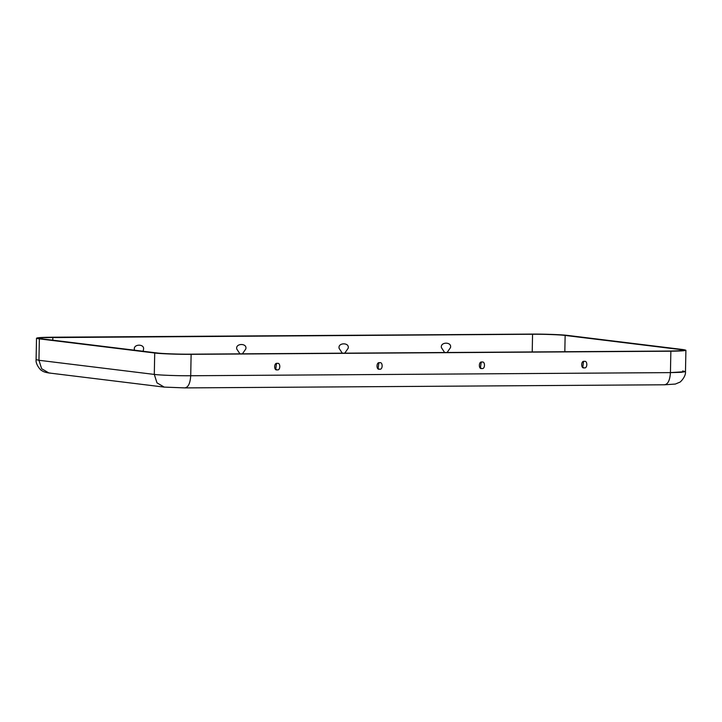 <?xml version="1.0" encoding="UTF-8"?>
<svg xmlns="http://www.w3.org/2000/svg" width="722" height="722" viewBox="0 0 722 722"><rect width="100%" height="100%" fill="white"/><g stroke="black" fill="none" stroke-linecap="round" stroke-linejoin="round"><path stroke-width="1.08" d="M277.293 363.41L276.472 363.545L275.75 369.42L277.167 369.826C280.56 370.946 280.732 362.245 277.293 363.41C280.732 362.245 280.56 370.946 277.167 369.826C273.728 370.991 273.9 362.291 277.293 363.41M379.637 362.742L378.815 362.877L378.093 368.752L379.51 369.159C382.904 370.278 383.075 361.578 379.637 362.742C383.075 361.578 382.904 370.278 379.51 369.159C376.072 370.323 376.234 361.623 379.637 362.742M584.315 361.406L583.502 361.541L582.78 367.417L584.197 367.823C587.591 368.942 587.753 360.242 584.315 361.406C587.753 360.242 587.591 368.942 584.197 367.823C580.759 368.987 580.921 360.287 584.315 361.406M481.98 362.074L481.159 362.209L480.437 368.085L481.854 368.491C485.247 369.61 485.419 360.91 481.98 362.074C485.419 360.91 485.247 369.61 481.854 368.491C478.415 369.655 478.578 360.955 481.98 362.074M134.418 349.692L134.436 350.188L134.418 349.692C132.929 343.717 145.176 343.636 143.452 349.628C145.176 343.636 132.929 343.717 134.418 349.692M143.182 351.262L143.452 349.628L143.182 351.262M236.762 349.024L239.957 353.852L236.762 349.024C235.273 343.049 247.511 342.968 245.796 348.97C247.511 342.968 235.273 343.049 236.762 349.024M242.412 353.834L245.796 348.97L242.412 353.834M450.474 347.634C452.198 341.641 439.951 341.714 441.449 347.688L444.635 352.517L441.449 347.688C439.951 341.714 452.198 341.641 450.474 347.634L447.098 352.498L450.474 347.634M348.139 348.302C349.854 342.3 337.616 342.381 339.105 348.356L342.3 353.184L339.105 348.356C337.616 342.381 349.854 342.3 348.139 348.302L344.755 353.166L348.139 348.302M683.039 350.188L680.494 349.574L680.467 350.693L680.494 349.574L565.136 335.432C560.75 334.773 542.836 334.124 532.556 334.25L43.257 337.634L39.367 338.239L41.921 338.853L157.27 352.995C161.656 353.654 179.579 354.303 189.85 354.177L669.583 351.045L189.85 354.177C179.579 354.303 161.656 353.654 157.27 352.995L41.921 338.853C36.768 338.04 40.405 337.553 52.832 337.382L532.556 334.25C542.836 334.124 560.75 334.773 565.136 335.432L680.494 349.574C685.647 350.387 682.001 350.874 669.583 351.045L679.149 350.793L683.039 350.188L683.048 349.565L685.9 350.242L681.55 350.919L670.855 351.208L191.122 354.331L190.716 375.747C190.202 383.445 188.207 387.497 184.733 387.885L164.246 387.109L156.99 382.868L154.3 374.42L154.716 353.004C159.616 353.753 179.643 354.475 191.122 354.331L670.855 351.208C684.745 351.018 688.806 350.468 683.048 349.565L567.7 335.423C562.799 334.674 542.773 333.952 531.284 334.096L51.56 337.219C37.67 337.418 33.6 337.959 39.358 338.871L154.716 353.004L39.358 338.871L38.952 360.278L154.3 374.42L38.952 360.278L41.641 368.725L48.897 372.967L41.641 368.725L38.952 360.278L39.358 338.871L36.515 338.185L40.856 337.508L531.284 334.096C542.773 333.952 562.799 334.674 567.7 335.423L683.048 349.565L683.039 350.206M565.136 335.432L564.83 351.731L565.136 335.432M532.556 334.25L532.222 351.948L532.556 334.25M52.832 337.382L52.778 340.179L52.832 337.382M36.515 338.185L36.1 359.592L38.952 360.278L36.1 359.592C35.306 364.475 41.199 370.918 41.696 370.485C42.986 371.622 45.387 372.453 48.897 372.967L164.246 387.109L185.067 387.904L664.791 384.781L675.368 384.05L679.483 382.317C679.962 382.768 686.099 376.559 685.485 371.649L670.44 372.615L681.144 372.326L685.485 371.649L682.642 370.973M50.215 373.048L48.897 372.967M670.855 351.208L670.44 372.615C669.926 380.313 667.931 384.366 664.457 384.754C667.931 384.366 669.926 380.313 670.44 372.615L670.855 351.208M184.733 387.885C188.207 387.497 190.202 383.445 190.716 375.747L670.44 372.615L190.716 375.747L191.122 354.331C179.643 354.475 159.616 353.753 154.716 353.004L154.3 374.42C159.201 375.16 179.227 375.891 190.716 375.747C179.227 375.891 159.201 375.16 154.3 374.42L156.99 382.868L164.246 387.109M685.9 350.242L685.485 371.649"/></g></svg>

